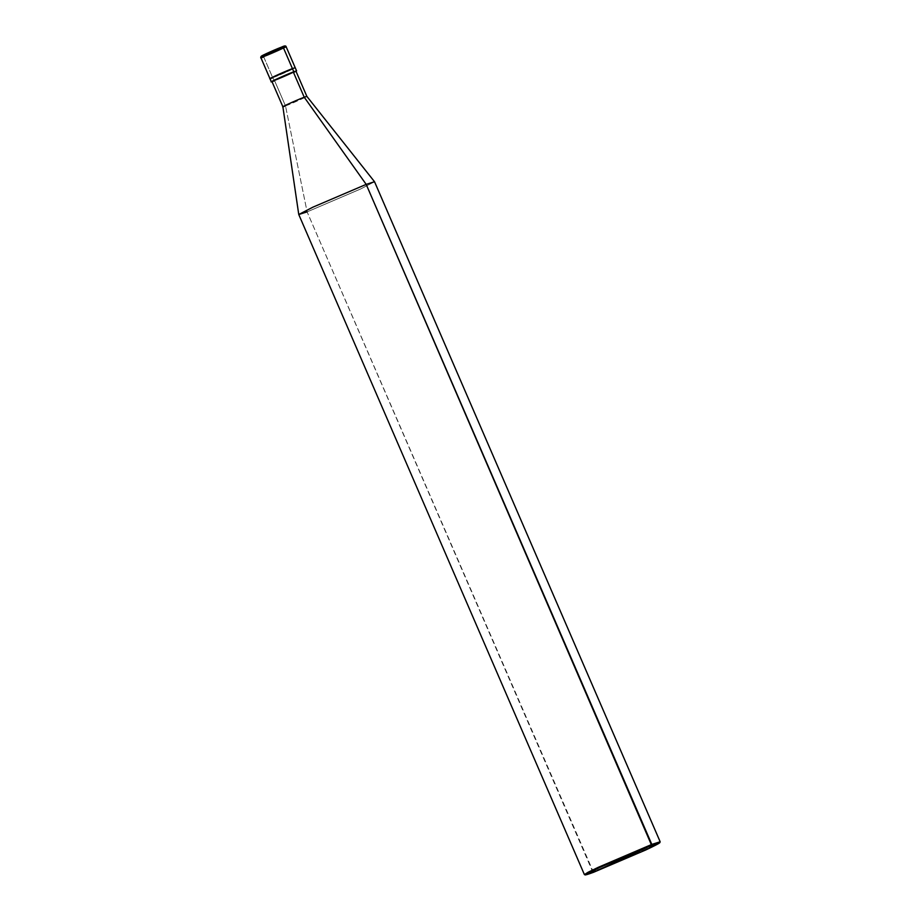 <?xml version="1.0" encoding="UTF-8"?>
<svg xmlns="http://www.w3.org/2000/svg" width="921" height="921" viewBox="0 0 921 921"><rect width="100%" height="100%" fill="white"/><g stroke="black" fill="none" stroke-linecap="round" stroke-linejoin="round"><path stroke-width="0.69" stroke-dasharray="4.61 3.45" d="M263.717 56.941C273.376 53.314 294.156 43.644 283.415 47.777C294.156 43.644 273.376 53.314 263.717 56.941L272.731 77.767L292.659 69.144L272.731 77.767L292.429 68.603L272.731 77.767L263.717 56.941L264.166 55.225L281.884 46.971L264.166 55.225C272.846 51.956 291.554 43.252 281.884 46.971C291.554 43.252 272.846 51.956 264.166 55.225L263.717 56.941L260.942 57.827M584.386 874.559L592.733 871.911L307.107 211.876L285.51 105.938L282.874 106.767L285.51 105.938L274.596 80.691L272.006 81.67L274.101 80.921L272.731 77.767C282.39 74.141 303.17 64.47 292.429 68.603L282.586 73.185L292.429 68.603C303.17 64.47 282.39 74.141 272.731 77.767L282.586 73.185L269.957 78.653M272.731 77.767L274.596 80.691L271.948 81.532M293.304 71.988C303.504 68.062 283.76 77.249 274.596 80.691L285.51 105.938L307.107 211.876L298.772 214.524M374.536 181.736L360.376 189.104L307.107 211.876L593.492 872.314L592.733 871.911L584.432 874.593M274.101 80.921C283.76 77.295 304.529 67.624 293.799 71.757C304.529 67.624 283.76 77.295 274.101 80.921M274.596 80.691L293.523 72.494M285.51 105.938C294.685 102.484 314.429 93.297 304.229 97.223C314.429 93.297 294.685 102.484 285.51 105.938M307.107 211.876L360.376 189.104L374.525 181.725M660.15 841.829L645.989 849.139L592.733 871.911L645.989 849.139L660.161 841.771"/><path stroke-width="1.38" d="M293.523 72.494L296.574 70.871L293.799 71.757L292.429 68.603L295.204 67.717L292.429 68.603L292.659 69.144L292.429 68.603C282.77 72.229 262.001 81.9 272.731 77.767C262.001 81.9 282.77 72.229 292.429 68.603L283.415 47.777C273.756 51.403 252.987 61.074 263.717 56.941C252.987 61.074 273.756 51.403 283.415 47.777L292.429 68.603C282.77 72.229 262.001 81.9 272.731 77.767C262.001 81.9 282.77 72.229 292.429 68.603L293.799 71.757C284.14 75.384 263.36 85.054 274.101 80.921C263.36 85.054 284.14 75.384 293.799 71.757L293.304 71.988C284.129 75.43 264.396 84.617 274.596 80.691C264.396 84.617 284.129 75.43 293.304 71.988L304.229 97.223C295.054 100.677 275.31 109.852 285.51 105.938C275.31 109.852 295.054 100.677 304.229 97.223L366.19 184.384L312.933 207.156L298.761 214.512L307.107 211.876M281.884 46.971C273.192 50.241 254.495 58.944 264.166 55.225C254.495 58.944 273.192 50.241 281.884 46.971L283.415 47.777L281.884 46.971M296.574 70.871L286.201 46.89L283.415 47.777L286.201 46.89C286.063 45.601 284.635 45.613 281.941 46.948L262.335 55.548C260.977 56.25 260.516 56.998 260.942 57.827L263.717 56.941M260.942 57.827L269.957 78.653L272.731 77.767M651.596 845.271C663.811 840.781 661.911 842.324 645.874 849.922L593.492 872.314L651.596 845.271L599.214 867.674L585.33 874.95L593.492 872.314C581.278 876.804 583.177 875.261 599.214 867.674L651.596 845.271L593.492 872.314L645.874 849.922L659.793 842.727L651.596 845.271L651.815 844.419L598.546 867.191L584.386 874.559L298.772 214.524L312.933 207.156L366.19 184.384L651.596 845.271M269.957 78.653L271.315 81.808L272.006 81.67M585.33 874.95L584.432 874.593L588.001 872.302L598.546 867.191L651.815 844.419L366.19 184.384L304.229 97.223L293.304 71.988L295.94 71.147L306.866 96.383L304.229 97.223L306.866 96.383L374.525 181.725L366.19 184.384L374.536 181.736L660.161 841.771L651.815 844.419L660.15 841.829L659.793 842.727M271.948 81.532L282.874 106.767L298.761 214.512"/></g></svg>
